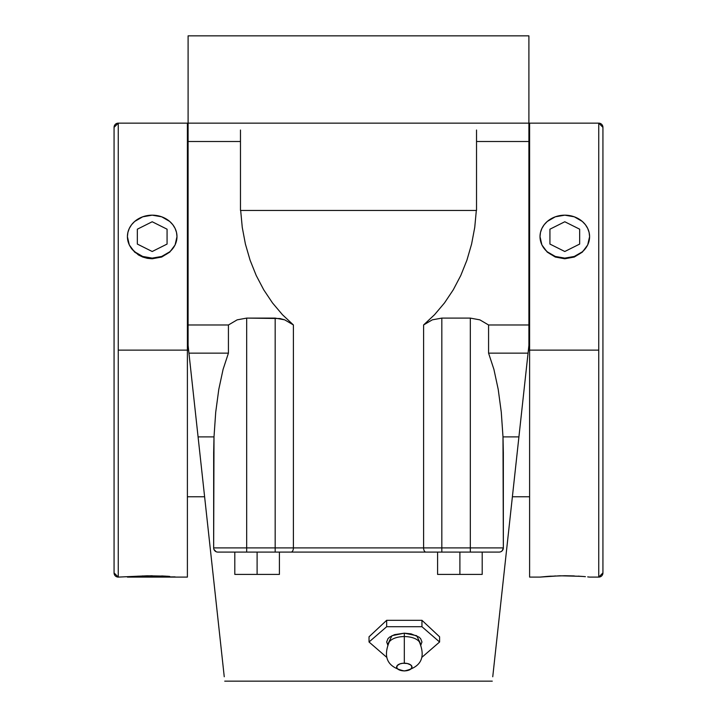 <?xml version="1.0" encoding="UTF-8"?>
<svg xmlns="http://www.w3.org/2000/svg" width="717" height="717" viewBox="0 0 717 717"><rect width="100%" height="100%" fill="white"/><g stroke="black" fill="none" stroke-linecap="round" stroke-linejoin="round"><path stroke-width="1.08" d="M198.501 440.758L188.096 345.406L198.08 436.886L214.007 436.886L213.657 547.896L246.684 547.896L246.684 552.09L275.176 552.09L275.176 547.896L246.684 547.896L246.684 552.09L217.843 552.09A4.194 4.194 0 0 1 213.657 547.896L213.657 452.857L214.007 436.886L215.718 412.194L214.007 436.886L198.08 436.886L224.251 676.749M492.749 676.749L518.92 436.886L502.993 436.886L501.282 412.194L502.993 436.886L503.343 452.857L503.343 547.896L502.276 550.701L500.923 551.696L502.276 550.701L503.343 547.896A4.194 4.194 0 0 1 499.157 552.09L470.316 552.09L470.316 547.896L441.824 547.896L441.824 552.09L425.916 552.09A4.194 2.312 -90 0 1 423.604 547.896L441.824 547.896L441.824 552.09L470.316 552.09L470.316 547.896L503.343 547.896L502.993 436.886L518.92 436.886L528.904 345.406L528.904 324.98L488.573 324.98L488.573 353.14L528.062 353.14L528.904 345.406L518.508 440.65M421.058 644.807L416.711 635.71L404.316 633.174L404.316 636.562A15.971 7.986 0 0 1 419.705 642.414A15.971 7.986 0 0 0 404.316 636.562L404.316 663.198A7.681 3.845 180 0 0 396.635 667.043A7.681 3.845 180 0 0 404.316 670.879L401.377 670.592L397.926 669.176L396.779 667.787L397.218 665.573L400.05 663.843L402.811 663.27L407.256 663.494L410.698 664.91L411.997 667.043L410.698 669.176L407.256 670.592L404.316 670.879A7.681 3.845 180 0 0 411.997 667.043A7.681 3.845 180 0 0 404.316 663.198L404.316 633.174L391.912 635.71L387.565 644.807M388.919 642.414A15.971 7.986 0 0 1 404.316 636.562A15.971 7.986 0 0 0 388.919 642.414M114.066 572.901A4.194 4.194 0 0 0 118.26 577.095L118.26 577.095A4.194 4.194 180 0 1 114.066 572.901L114.066 127.339A4.194 4.194 180 0 1 118.26 123.145L118.26 577.095L114.066 572.901L114.066 127.339L118.26 123.145L118.26 577.095L147.361 575.787L165.564 576.127M602.934 127.339L602.934 572.901A4.194 4.194 180 0 1 598.74 577.095L598.74 123.145A4.194 4.194 180 0 1 602.934 127.339L602.934 572.901A4.194 4.194 0 0 1 598.74 577.095L598.74 350.12L528.393 350.12L529.603 350.12L529.603 577.095L529.603 350.12L598.74 350.12L598.74 123.145L602.934 127.339M188.607 350.12L118.26 350.12L187.397 350.12L187.397 123.145L187.397 350.12L188.607 350.12M187.397 577.095L187.397 350.12L187.397 577.095L127.411 577.095L175.1 576.889M166.989 576.217L168.665 576.334M169.723 576.414L161.692 575.93M152.201 575.733L136.239 576.298M134.877 576.396L129.302 576.889M142.71 575.93L142.262 575.957M176.982 236.637L176.507 240.849L175.1 244.954L169.723 252.151L161.692 257.045L152.201 258.774L161.692 257.045L169.723 252.151L175.1 244.954L176.982 236.637A24.781 21.465 180 0 1 152.201 258.102L152.201 258.774L147.361 258.335L142.71 257.045L152.201 258.774L152.201 258.102A24.781 21.465 180 0 1 127.411 236.637L129.302 244.954L134.671 252.151L142.71 257.045L138.426 254.947L131.596 248.772L129.302 244.954L127.895 240.849L127.411 236.637L127.895 240.822L129.302 244.847L131.587 248.557L134.671 251.81L142.719 256.462L152.201 258.102L161.684 256.462L169.723 251.81L172.806 248.557L175.1 244.847L176.507 240.822L176.982 236.637L176.507 232.442L175.1 228.418L172.806 224.708L169.723 221.454L161.684 216.803L152.201 215.172L142.719 216.803L134.671 221.454L131.587 224.708L129.302 228.418L127.895 232.442L127.411 236.637A24.781 21.465 180 0 1 152.201 215.172A24.781 21.465 180 0 1 176.982 236.637L176.982 236.574M579.596 576.217L578.162 576.127M547.465 576.396L540.018 577.095L559.959 575.787L581.263 576.334M589.105 577.042L587.698 576.889L589.105 577.042M585.404 576.674L582.329 576.414L585.404 576.674M582.329 576.414L564.799 575.733L548.837 576.298M555.308 575.93L554.859 575.957M540.018 236.583L540.018 236.637A24.781 21.465 180 0 1 564.799 215.172L574.281 216.803L582.329 221.454L585.413 224.708L587.698 228.418L589.105 232.442L589.589 236.637L589.105 240.822L587.698 244.847L585.413 248.557L582.329 251.81L574.281 256.462L564.799 258.102L555.317 256.462L547.277 251.81L544.194 248.557L541.9 244.847L540.493 240.822L540.018 236.637L540.493 232.442L541.9 228.418L544.194 224.708L547.277 221.454L555.317 216.803L564.799 215.172A24.781 21.465 180 0 1 589.589 236.637L589.589 236.574M540.018 577.095L529.603 577.095M551.023 576.154L547.277 576.414M589.589 236.637A24.781 21.465 180 0 1 564.799 258.102A24.781 21.465 180 0 1 540.018 236.637L541.9 244.954L547.277 252.151L555.308 257.045L564.799 258.774L574.29 257.045L582.329 252.151L587.698 244.954L589.589 236.637L589.105 240.849L587.698 244.954L582.329 252.151L574.29 257.045L564.799 258.774L555.308 257.045L547.277 252.151L541.9 244.954L540.493 240.849L540.018 236.637M602.934 572.901L598.74 577.095L589.589 577.095M564.799 575.733L574.29 575.93M529.603 123.145L529.603 350.12L529.603 123.145L598.74 123.145M138.426 576.154L134.671 576.414M482.2 574.398L437.585 574.398L482.2 574.398L482.2 552.09L482.2 574.398M257.107 574.398L234.8 574.398L279.415 574.398L257.107 574.398L257.107 552.09L257.107 574.398M459.893 552.09L459.893 574.398L459.893 552.09M437.585 552.09L437.585 574.398L437.585 552.09M279.415 552.09L279.415 574.398L279.415 552.09M234.8 552.09L234.8 574.398L234.8 552.09M496.514 642.262L528.062 353.14L488.573 353.14L493.914 369.372L498.207 389.349L501.282 412.194L498.207 389.349L493.914 369.372L488.573 353.14L488.573 324.98L479.852 319.854L470.316 318.097L470.316 547.896L503.343 547.896A4.194 4.194 0 0 1 499.157 552.09L217.843 552.09A4.194 4.194 0 0 1 213.657 547.896L246.684 547.896L246.684 318.097L279.988 318.536L284.694 319.845L293.396 324.944L293.396 547.896L293.396 324.944L284.694 319.845L275.176 318.097L275.176 547.896L275.176 318.097L246.684 318.097L246.684 547.896L423.604 547.896L423.604 324.944L434.565 314.691L444.504 302.924L453.278 289.793L460.789 275.48L466.919 260.181L471.589 244.094L474.735 227.441L476.33 210.448L474.735 227.441L471.589 244.094L466.919 260.181L460.789 275.48L453.278 289.793L444.504 302.924L434.565 314.691L423.604 324.944L432.306 319.845L441.824 318.097L432.306 319.845L423.604 324.944L423.604 547.896A4.194 2.312 90 0 0 425.916 552.09L291.084 552.09A4.194 2.312 -90 0 0 293.396 547.896A4.194 2.312 90 0 1 291.084 552.09L275.176 552.09L275.176 547.896L441.824 547.896L441.824 318.097L470.316 318.097L441.824 318.097L441.824 547.896L470.316 547.896L470.316 318.097L479.852 319.854L488.573 324.98L528.904 324.98L528.904 141.5L476.527 141.5L528.904 141.5L528.904 345.406M369.031 642.002L386.669 626.721L421.954 626.721L439.593 642.002L422.179 657.086L439.593 642.002L439.593 636.804L439.593 642.002L421.954 626.721L386.669 626.721L386.669 620.304L421.954 620.304L421.954 626.721L421.954 620.304L439.593 636.804L421.954 620.304L386.669 620.304L386.669 626.721L369.031 642.002L369.031 636.804L386.669 620.304L369.031 636.804L369.031 642.002L386.445 657.086L369.031 642.002M420.628 645.381L421.972 642.002L420.628 638.623L418.997 637.099L411.074 633.846L404.316 633.174L394.502 634.662L389.627 637.099L387.996 638.623L386.651 642.002L387.996 645.381M528.904 123.145L528.904 141.5L528.904 123.145L358.5 123.145L528.904 123.145L528.904 35.85L528.904 123.145M476.527 130.028L476.527 210.448L476.527 130.028M240.473 210.448L476.527 210.448L240.473 210.448L240.473 130.028L240.473 210.448M214.724 550.701L216.077 551.696L213.926 549.365L214.724 550.701M213.72 548.639L213.926 549.365L213.72 548.639M499.157 552.09L500.045 551.991L499.157 552.09M242.265 227.441L240.67 210.448L242.265 227.441L245.411 244.094L242.265 227.441M250.081 260.181L245.411 244.094L250.081 260.181L256.211 275.48L250.081 260.181M263.722 289.793L256.211 275.48L263.722 289.793L272.496 302.924L263.722 289.793M282.435 314.691L272.496 302.924L282.435 314.691L293.396 324.944L282.435 314.691M218.793 389.349L215.718 412.194L218.793 389.349L223.086 369.372L218.793 389.349M228.427 353.14L223.086 369.372L228.427 353.14L188.938 353.14L228.427 353.14L228.427 324.98L228.427 353.14M237.148 319.854L228.427 324.98L237.148 319.854L246.684 318.097L237.148 319.854M216.928 551.991L216.077 551.696M500.923 551.696L500.072 551.991M506.363 551.929L505.279 561.94M211.721 561.94L210.637 551.929M188.096 35.85L528.904 35.85L188.096 35.85L188.096 123.145L358.5 123.145L188.096 123.145L188.096 141.5L188.096 35.85M188.096 345.406L188.096 141.5L240.473 141.5L188.096 141.5L188.096 324.98L228.427 324.98L188.096 324.98L188.096 345.406L220.486 642.262M579.668 244.067L579.668 229.198L564.799 221.759L549.93 229.198L549.93 244.067L564.799 251.506L579.668 244.067M137.332 244.067L137.332 229.198L152.201 221.759L167.07 229.198L167.07 244.067L152.201 251.506L137.332 244.067M389.25 641.894L389.259 641.876C382.699 657.623 387.709 667.321 404.316 670.96C420.915 667.321 425.934 657.623 419.364 641.876L419.391 641.921M187.397 496.782L204.614 496.782M512.386 496.782L529.603 496.782M528.904 203.458L529.603 203.458M118.26 123.145L187.397 123.145M187.397 203.458L188.096 203.458M492.265 681.15L224.735 681.15"/></g></svg>
